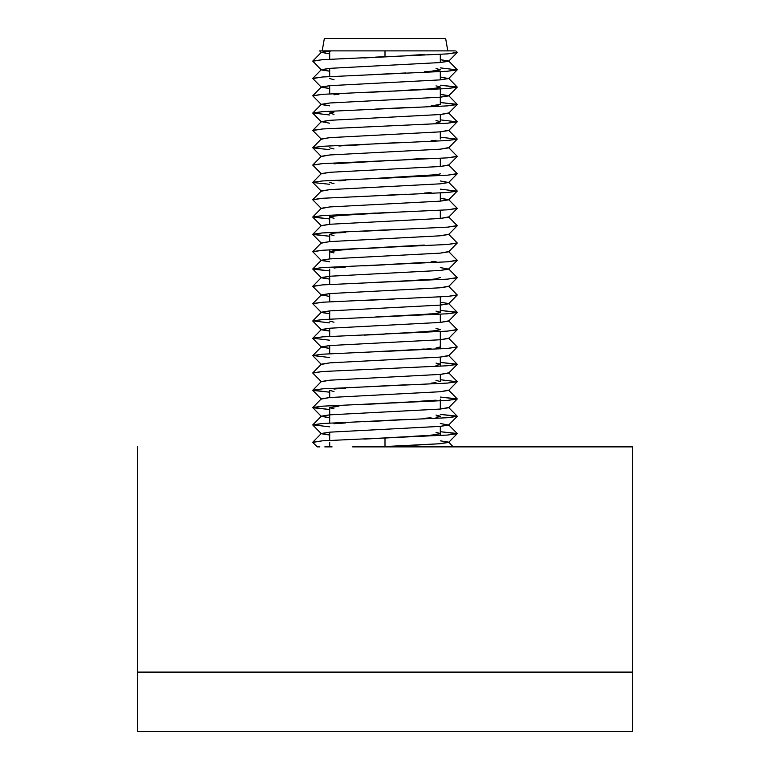 <?xml version="1.0" encoding="UTF-8"?>
<svg xmlns="http://www.w3.org/2000/svg" width="770" height="770" viewBox="0 0 770 770"><rect width="100%" height="100%" fill="white"/><g stroke="black" fill="none" stroke-linecap="round" stroke-linejoin="round"><path stroke-width="1.16" d="M322.178 50.878L324.363 38.5L322.178 50.878M445.637 38.5L447.822 50.878L445.637 38.5L324.363 38.5L445.637 38.5M317.24 446.879L312.832 442.384L322.447 440.825L447.553 435.05L457.168 433.722L448.65 442.394L440.18 443.713L385 446.879L632.497 446.879L632.497 672.104L137.503 672.104L137.503 446.879L137.503 672.104L632.497 672.104L632.497 446.879L352.622 446.879M329.695 53.89L321.35 52.331L331.62 50.878L321.35 52.581L319.675 50.878L444.213 50.878M440.305 59.685L448.65 61.244L440.18 62.562L329.82 68.338L321.35 69.906L329.695 71.215L321.35 69.656L329.82 68.338L440.18 62.562L448.65 60.994L440.305 59.685M440.305 77.01L448.65 78.569L440.18 79.888L329.82 85.663L321.35 87.231L329.695 88.54L321.35 86.981L329.82 85.663L440.18 79.888L448.65 78.319L457.168 86.991L447.553 88.55L322.447 94.325L312.832 95.653L321.35 86.981M440.305 94.335L448.65 95.894L440.18 97.213L329.82 102.987L321.35 104.556L329.695 105.865L321.35 104.306L329.82 102.987L440.18 97.213L448.65 95.644L440.305 94.335M457.168 104.547L448.65 113.219L440.18 114.538L329.82 120.312L321.35 121.881L312.832 113.209L322.447 111.65L447.553 105.875L457.168 104.547L440.305 102.525L457.168 104.316L447.553 105.875L322.447 111.65L312.832 112.978L329.695 114.99M457.168 121.872L448.65 130.544L440.18 131.863L329.82 137.638L321.35 139.206L312.832 130.534L322.447 128.975L447.553 123.2L457.168 121.872L440.305 119.85M457.168 139.197L448.65 147.869L440.18 149.188L329.82 154.963L321.35 156.531L312.832 147.859L322.447 146.3L447.553 140.525L457.168 139.197L440.305 137.175M448.65 165.194L440.18 166.513L329.82 172.287L321.35 173.856L312.832 165.184L322.447 163.625L447.553 157.85L457.168 156.522L448.65 165.194M440.305 180.96L448.65 182.519L440.18 183.838L329.82 189.613L321.35 191.181L312.832 182.509L322.447 180.95L447.553 175.175L457.168 173.847L448.65 182.519M448.65 199.594L457.168 208.266L447.553 209.825L322.447 215.6L312.832 216.928L321.35 208.256L329.82 206.938L440.18 201.162L448.65 199.594L440.305 198.285L448.65 199.844L440.18 201.162L329.82 206.938L321.35 208.506L312.832 199.834L322.447 198.275L447.553 192.5L457.168 191.172L440.305 189.151M448.65 217.169L440.18 218.488L329.82 224.263L321.35 225.831L312.832 217.159L322.447 215.6L447.553 209.825L457.168 208.497L448.65 217.169M448.65 234.494L440.18 235.812L329.82 241.588L321.35 243.156L312.832 234.484L322.447 232.925L447.553 227.15L457.168 225.822L448.65 234.494M321.35 260.481L312.832 251.809L322.447 250.25L447.553 244.475L457.168 243.147L448.65 251.819L440.18 253.138L329.82 258.913L321.35 260.481L329.695 261.79L321.35 260.231L329.82 258.913L440.18 253.138L448.65 251.569L457.168 260.241L447.553 261.8L322.447 267.575L312.832 268.903L329.695 270.915L312.832 269.134L322.447 267.575L447.553 261.8L457.168 260.472L448.65 269.144L440.18 270.463L329.82 276.238L321.35 277.806L329.695 279.115L321.35 277.556L329.82 276.238L440.18 270.463L448.65 268.894L457.168 277.566L447.553 279.125L322.447 284.9L312.832 286.228L321.35 277.556M440.305 267.585L448.65 269.144M448.65 286.469L440.18 287.788L329.82 293.562L321.35 295.131L312.832 286.459L322.447 284.9L447.553 279.125L457.168 277.797L448.65 286.469M321.35 312.456L312.832 303.784L322.447 302.225L447.553 296.45L457.168 295.122L448.65 303.794L440.18 305.113L329.82 310.887L321.35 312.456L329.695 313.765L321.35 312.206L329.82 310.887L440.18 305.113L448.65 303.544L440.305 302.235M321.35 329.781L312.832 321.109L322.447 319.55L447.553 313.775L457.168 312.447L448.65 321.119L440.18 322.438L329.82 328.213L321.35 329.781L329.695 331.09L321.35 329.531L329.82 328.213L440.18 322.438L448.65 320.869L457.168 329.541L447.553 331.1L322.447 336.875L312.832 338.203L329.695 340.215M321.35 347.106L312.832 338.434L322.447 336.875L447.553 331.1L457.168 329.772L448.65 338.444L440.18 339.762L329.82 345.538L321.35 347.106L329.695 348.415L321.35 346.856L329.82 345.538L440.18 339.762L448.65 338.194L457.168 346.866L447.553 348.425L322.447 354.2L312.832 355.528L329.695 357.54M448.65 355.769L440.18 357.088L329.82 362.863L321.35 364.431L312.832 355.759L322.447 354.2L447.553 348.425L457.168 347.097L448.65 355.769M457.168 364.422L448.65 373.094L440.18 374.413L329.82 380.188L321.35 381.756L312.832 373.084L322.447 371.525L447.553 365.75L457.168 364.422L440.305 362.4L457.168 364.191L447.553 365.75L322.447 371.525L312.832 372.853L321.35 364.181L329.82 362.863L440.18 357.088L448.65 355.519L457.168 364.191M457.168 381.747L448.65 390.419L440.18 391.738L329.82 397.512L321.35 399.081L312.832 390.409L322.447 388.85L447.553 383.075L457.168 381.747L440.305 379.726M457.168 399.072L440.305 397.05L457.168 398.841L447.553 400.4L322.447 406.175L312.832 407.503L329.695 409.515L312.832 407.734L322.447 406.175L447.553 400.4L457.168 399.072L448.65 407.744L440.18 409.062L329.82 414.838L321.35 416.406L329.695 417.715L321.35 416.156L329.82 414.838L440.18 409.062L448.65 407.494L457.168 416.166L447.553 417.725L322.447 423.5L312.832 424.828L329.695 426.84M440.305 423.51L448.65 425.069L440.18 426.387L329.82 432.163L321.35 433.731L329.695 435.04L321.35 433.481L329.82 432.163L440.18 426.387L448.65 424.819L457.168 433.491L447.553 435.05L322.447 440.825L312.832 442.153L321.35 433.481M332.091 446.879L324.805 446.879M319.877 446.879L317.471 446.879M325.835 446.879L329.695 446.869L329.695 442.375M457.168 433.722L440.305 431.7L457.168 433.491M321.35 433.731L312.832 425.059L322.447 423.5L447.553 417.725L457.168 416.397L440.305 414.375L457.168 416.166M312.832 390.178L321.35 381.506L329.82 380.188L440.18 374.413L448.65 372.844L457.168 381.516L447.553 383.075L322.447 388.85L312.832 390.178L329.695 392.19L312.832 390.409M457.168 312.447L440.305 310.425L457.168 312.216L447.553 313.775L322.447 319.55L312.832 320.878L329.695 322.89M312.832 234.253L321.35 225.581L329.82 224.263L440.18 218.488L448.65 216.919L457.168 225.591L447.553 227.15L322.447 232.925L312.832 234.253L329.695 236.265L312.832 234.484M312.832 216.928L329.695 218.94L312.832 217.159M329.695 184.29L312.832 182.509M329.695 149.64L312.832 147.859M321.35 104.556L312.832 95.884L322.447 94.325L447.553 88.55L457.168 87.222L440.305 85.201L457.168 86.991M321.35 87.231L312.832 78.559L322.447 77L447.553 71.225L457.168 69.897L440.305 67.876M321.35 69.906L312.832 61.234L322.447 59.675L447.553 53.9L457.168 52.572L448.65 61.244M455.734 50.878L457.168 52.341L447.553 53.9L322.447 59.675L312.832 61.003L321.35 52.331M448.65 60.994L457.168 69.666L447.553 71.225L322.447 77L312.832 78.328L321.35 69.656M457.168 121.641L447.553 123.2L322.447 128.975L312.832 130.303L321.35 121.631L329.82 120.312L440.18 114.538L448.65 112.969L457.168 121.641M457.168 138.966L447.553 140.525L322.447 146.3L312.832 147.628L321.35 138.956L329.82 137.638L440.18 131.863L448.65 130.294L457.168 138.966M457.168 156.291L447.553 157.85L322.447 163.625L312.832 164.953L321.35 156.281L329.82 154.963L440.18 149.188L448.65 147.619L457.168 156.291M457.168 173.616L447.553 175.175L322.447 180.95L312.832 182.278L321.35 173.606L329.82 172.287L440.18 166.513L448.65 164.944L457.168 173.616M457.168 190.941L447.553 192.5L322.447 198.275L312.832 199.603L321.35 190.931L329.82 189.613L440.18 183.838L448.65 182.269L457.168 190.941M457.168 242.916L447.553 244.475L322.447 250.25L312.832 251.578L321.35 242.906L329.82 241.588L440.18 235.812L448.65 234.244L457.168 242.916M457.168 294.891L447.553 296.45L322.447 302.225L312.832 303.553L321.35 294.881L329.82 293.562L440.18 287.788L448.65 286.219L457.168 294.891M444.319 446.879L444.935 446.879M378.186 446.879L440.18 443.713L448.65 442.144L453.222 446.879M447.149 446.879L440.709 446.879M432.22 446.879L420.382 446.879M448.65 442.144L440.305 440.835M312.832 407.503L321.35 398.831L329.82 397.512L440.18 391.738L448.65 390.169L457.168 398.841M329.695 296.44L321.35 294.881M329.695 123.19L321.35 121.631M319.675 50.878L454.762 50.878M419.9 50.878L385 50.878L385 56.682L375.856 57.115M374.018 50.878L332.765 50.878M327.529 50.878L325.056 50.878M329.695 59.213L329.695 51.022L329.695 59.213M440.305 69.675L436.012 68.559L440.305 69.675L431.056 71.283L436.012 70.792M440.305 54.352L440.305 62.553L440.305 54.352M329.695 76.538L329.695 68.347L329.695 76.538M440.305 87L436.012 85.884L440.305 87L436.012 88.117L440.305 87M440.305 71.677L440.305 79.878L440.305 71.677M329.695 78.55L333.988 79.666L329.695 78.55M329.695 93.863L329.695 85.672L329.695 93.863M440.305 89.002L440.305 104.325L440.305 89.002M440.305 121.65L436.012 120.534L440.305 121.65L440.305 114.528L440.305 121.862L436.012 122.979L440.305 121.65M329.695 113.2L333.988 114.316L329.695 113.2L333.988 112.083M440.305 131.853L440.305 138.975L440.305 131.853M440.305 158.302L440.305 166.503L440.305 158.302M440.305 192.952L440.305 201.153L440.305 192.952M329.695 216.938L329.695 215.138L329.695 216.938L338.944 215.331L329.695 216.938L333.988 218.266L329.695 217.15L329.695 224.272L329.695 216.938M440.305 210.277L440.305 218.478L440.305 210.277M329.695 234.475L333.988 235.591L329.695 234.475L329.695 241.597L329.695 234.263L333.988 233.146L329.695 234.475M329.695 251.588L329.695 249.788L329.695 251.588L338.944 249.981L363.979 248.315L338.944 249.981L329.695 251.588L333.988 252.916L329.695 251.8L329.695 258.922L329.695 251.588M329.695 284.438L329.695 269.125L329.695 284.438M329.695 301.763L329.695 293.572L329.695 301.763M440.305 312.225L436.012 311.109L440.305 312.225L440.305 296.902L440.305 312.437L436.012 313.554L424.289 314.564L436.012 313.554L440.305 312.225M329.695 319.088L329.695 310.897L329.695 319.088M431.056 331.158L424.289 331.678L436.012 330.667L440.305 329.55L436.012 328.434M440.305 314.227L440.305 322.428L440.305 314.227M329.695 321.1L333.988 322.216M329.695 336.413L329.695 328.222L329.695 336.413M440.305 331.552L440.305 346.875L440.305 331.552M329.695 353.738L329.695 345.547L329.695 353.738M440.305 364.2L436.012 363.084L440.305 364.2L440.305 357.078L440.305 366.202L440.305 364.412L436.012 365.529L440.305 364.2M440.305 347.087L440.305 348.877L440.305 346.875L436.012 348.204M440.305 381.525L436.012 380.409L440.305 381.525L440.305 374.403L440.305 381.525M329.695 390.4L333.988 391.516L329.695 390.4L329.695 397.522L329.695 390.4M440.305 416.175L436.012 415.059L440.305 416.175L436.012 417.292L440.305 416.175M440.305 399.062L440.305 409.053L440.305 399.062M333.988 406.608L338.944 406.117L329.695 407.725L333.988 408.841L329.695 407.725L329.695 423.038L329.695 407.513L338.944 405.906L333.988 406.396M440.305 433.5L436.012 432.384L440.305 433.5L440.305 426.378L440.305 435.502L440.305 433.712L431.056 435.32L385 438.043L385 446.6L385 438.043L431.056 435.32L440.305 433.5M329.695 440.363L329.695 432.172L329.695 440.363M406.021 55.835L385 56.893L406.021 55.835M424.289 71.802L431.056 71.283L424.289 71.802M375.529 74.449L406.021 72.948L375.856 74.44M436.012 71.004L431.056 71.495L440.305 69.887L436.012 71.004M424.289 89.127L406.021 90.273L424.289 89.127M385 91.332L375.856 91.765M338.944 94.267L333.988 94.758M385 91.543L363.979 92.602L385 91.543M394.144 91.11L431.056 88.82L394.471 91.101M440.305 87.212L436.012 88.329L440.305 87.212M436.012 105.442L440.305 104.325L431.056 105.933M375.529 109.099L406.021 107.598L375.856 109.09M436.012 105.654L440.305 104.537L431.056 106.145M375.529 143.749L406.021 142.248L375.856 143.74M338.944 146.03L345.711 145.511L338.944 146.03M345.711 145.722L363.979 144.577M424.289 158.428L406.021 159.573M363.979 161.69L345.711 162.836M338.944 163.567L345.711 163.048L338.944 163.567M385 160.843L345.711 163.048M424.289 158.639L394.471 160.401M375.529 178.399L436.012 174.742M338.944 180.68L345.711 180.161M345.711 180.373L338.944 180.892L345.711 180.373M385 178.168L394.144 177.735M431.056 175.445L424.289 175.964L431.056 175.445M440.305 173.837L436.012 174.954L440.305 173.837M424.289 193.077L431.056 192.558M375.529 195.724L406.021 194.223L375.856 195.715M385 195.493L394.471 195.051M375.856 213.04L345.711 214.811L375.529 213.049M394.471 212.376L345.711 215.023L333.988 216.033L329.695 217.15M363.979 230.99L385 229.932L363.979 230.99M338.944 232.656L333.988 233.146M338.944 232.867L345.711 232.348L338.944 232.867M363.979 231.202L394.144 229.71M394.471 229.701L385 230.143M375.529 247.699L424.289 245.053M333.988 250.683L329.695 251.8L338.944 250.192L333.988 250.683M363.979 248.527L385 247.468M424.289 262.378L406.021 263.523L424.289 262.378M385 264.582L406.021 263.523L385 264.582M338.944 267.306L333.988 267.796M345.711 266.998L338.944 267.517L345.711 266.998M385 264.793L363.979 265.852L385 264.793M424.289 262.589L406.021 263.735L424.289 262.589M436.012 261.579L431.056 262.07M436.012 278.692L440.305 277.575L436.012 278.692M424.289 279.703L406.021 280.848L424.289 279.703M375.529 282.349L406.021 280.848L375.856 282.34M394.144 281.685L431.056 279.394L394.471 281.676M394.471 299.001L363.979 300.502L394.144 299.01M431.056 313.833L424.289 314.353L431.056 313.833M375.529 316.999L424.289 314.353M406.021 315.71L424.289 314.564M385 333.882L406.021 332.823L385 333.882M385 334.093L363.979 335.152L385 334.093M440.305 329.762L431.056 331.369L394.471 333.651M436.012 347.992L440.305 346.875L436.012 347.992M424.289 349.003L406.021 350.148L424.289 349.003M375.529 351.649L406.021 350.148L375.856 351.64M406.021 350.36L385 351.418L406.021 350.36M431.056 348.695L424.289 349.214L431.056 348.695M431.056 383.133L436.012 382.642L431.056 383.133M375.529 386.299L406.021 384.798L375.856 386.29M333.988 389.071L338.944 388.581M431.056 400.458L424.289 400.978L431.056 400.458M406.021 402.123L385 403.182L406.021 402.123M363.979 404.24L385 403.182L363.979 404.24M363.979 404.452L385 403.393L363.979 404.452M394.144 402.96L436.012 400.179L394.471 402.951M431.056 417.783L424.289 418.303L431.056 417.783M406.021 419.448L385 420.507L406.021 419.448M363.979 421.565L385 420.507L363.979 421.565M333.988 423.721L338.944 423.231L333.988 423.721M338.944 423.442L345.711 422.923L338.944 423.442M385 420.718L363.979 421.777L385 420.718M424.289 418.514L431.056 417.994M440.305 416.387L436.012 417.504L440.305 416.387M424.289 435.628L406.021 436.773L424.289 435.628M385 437.832L406.021 436.773L385 437.832M333.988 148.966L329.695 147.85M333.988 183.616L329.695 182.5M406.021 55.623L424.289 54.477M363.979 57.952L385 56.893M338.944 94.055L333.988 94.546M436.012 88.117L431.056 88.608M333.988 111.871L329.695 112.988M363.979 144.365L345.711 145.511M431.056 140.794L436.012 140.304M338.944 163.356L333.988 163.846M394.144 160.41L406.021 159.785M406.021 176.898L375.856 178.39M431.056 175.233L424.289 175.752M424.289 193.289L431.056 192.769M338.944 215.542L385 212.818M338.944 250.192L345.711 249.672M436.012 261.367L431.056 261.858M333.988 268.008L338.944 267.517M431.056 279.394L436.012 278.904M406.021 315.498L375.856 316.99M424.289 331.678L406.021 332.823M394.144 333.66L436.012 330.879M338.944 388.792L345.711 388.272M345.711 422.711L338.944 423.231M436.012 434.617L431.056 435.108M363.979 439.102L385 438.043L363.979 439.102M375.529 57.124L385 56.682L385 50.878M137.503 672.104L137.503 731.5L632.497 731.5L632.497 672.104L137.503 672.104L137.503 731.5L632.497 731.5L632.497 672.104L137.503 672.104M448.65 78.569L457.168 69.897M448.65 95.894L457.168 87.222M448.65 199.844L457.168 191.172M321.35 277.806L312.832 269.134M321.35 416.406L312.832 407.734M448.65 425.069L457.168 416.397M457.168 104.316L448.65 95.644M312.832 112.978L321.35 104.306M312.832 268.903L321.35 260.231M457.168 312.216L448.65 303.544M312.832 320.878L321.35 312.206M312.832 338.203L321.35 329.531M312.832 355.528L321.35 346.856M312.832 424.828L321.35 416.156"/></g></svg>
